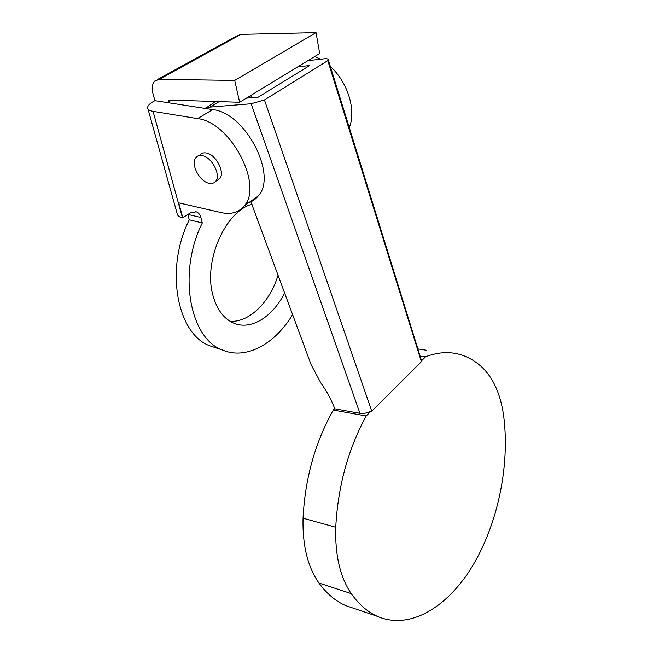 <?xml version="1.0" encoding="UTF-8"?>
<svg xmlns="http://www.w3.org/2000/svg" width="653" height="653" viewBox="0 0 653 653"><rect width="100%" height="100%" fill="white"/><g stroke="black" fill="none" stroke-linecap="round" stroke-linejoin="round"><path stroke-width="0.98" d="M250.719 201.312L311.187 364.872L320.966 383.131C326.998 391.686 331.61 400.24 334.793 408.819L359.95 413.316C363.468 413.814 367.182 413.08 371.084 411.104L366.194 415.977C348.041 449.452 337.895 486.542 335.748 527.265C334.965 555.132 340.123 577.244 351.224 593.618C358.848 604.384 367.566 611.959 377.377 616.35C410.125 630.578 448.35 606.743 473.221 564.829C498.125 522.612 509.748 465.303 503.822 417.202C501.039 395.93 494.223 379.719 483.383 368.553C476.07 361.354 467.817 356.554 458.602 354.146C448.227 351.494 437.216 352.367 425.585 356.767L421.209 361.125L421.046 359.166M359.95 413.316L251.152 103.762L264.449 99.966L371.753 411.186L371.084 411.104M307.938 60.656L324.01 58.827C326.794 58.533 328.206 58.835 328.255 59.733L327.79 60.647L421.209 361.125M264.449 99.966L327.79 60.647M371.753 411.186L421.226 361.827M246.401 98.146L258.319 97.117L309.685 65.537L297.792 66.843M251.152 103.762L209.948 107.108L204.299 108.3M209.189 183.305C211.89 183.836 214.004 183.224 215.547 181.461C221.44 175.535 211.858 156.908 202.136 155.626C199.565 155.169 197.532 155.765 196.047 157.397C190.039 163.364 199.492 181.82 209.189 183.305M168.98 100.031L239.635 102.268L234.705 80.425L159.267 79.331L154.688 81.07C152.125 83.837 151.553 88.049 152.99 93.697L154.892 100.668L168.539 102.774L168.343 102.015L171.723 100.08M168.58 100.26L168.343 102.015M239.635 102.268L319.692 53.497L316.036 32.65L240.973 34.389L236.288 36.233L157.495 79.527M234.705 80.425L316.036 32.65M349.257 127.515C356.448 110.814 348 82.376 330.369 66.557M320.492 59.227L314.844 56.452M245.879 203.32C250.842 202.422 254.915 200.022 258.09 196.12C277.949 175.951 245.74 112.7 212.633 109.59L168.539 102.774M182.881 217.996L178.702 202.846L221.285 212.633C230.974 214.747 238.565 212.535 244.067 205.989C263.706 185.901 230.754 122.021 197.606 118.626L153.047 111.353L182.481 217.898L190.603 212.764L196.259 211.809C198.488 212.658 200.022 214.551 200.846 217.482L202.299 222.951C177.33 272.815 189.827 338.442 222.24 349.918C245.846 360.317 274.937 344.131 292.658 314.526M154.892 100.668L153.235 101.599C149.537 103.737 147.668 105.77 147.619 107.721C147.741 109.524 149.545 110.741 153.047 111.353M147.929 108.831L177.102 213.466C177.322 215.555 179.118 217.041 182.481 217.898M198.7 155.716L200.169 154.785C201.663 153.153 203.695 152.557 206.266 152.998C215.988 154.263 225.505 172.841 219.596 178.775L216.943 180.538M252.066 204.209C224.82 211.433 202.846 262.547 213.147 296.119C217.171 309.979 224.061 319.007 233.823 323.194C251.16 330.589 272.995 316.656 284.667 292.805M230.093 321.309C249.47 322.615 270.211 301.817 278.113 275.003M187.852 214.633L189.264 219.816C164.409 269.15 177.216 334.254 209.833 345.812L216.323 347.959M202.299 222.951L189.264 219.816M251.185 95.232L251.062 97.746M215.759 101.501L207.923 106.561M334.728 408.664L333.275 410.06C315.105 442.53 305.033 478.584 303.049 518.213C302.38 545.337 307.685 566.943 318.958 583.031C326.696 593.618 335.536 601.119 345.478 605.527L354.628 608.629M426.531 350.277L417.863 348.898M420.091 356.073L425.585 356.767M333.275 410.06L366.194 415.977M209.948 107.108L219.147 101.607M159.267 79.331L240.973 34.389M212.633 109.59L197.606 118.626M200.846 217.482L188.097 214.462M318.958 583.031L351.224 593.618M303.049 518.213L335.748 527.265M328.255 59.733L421.299 359.974M244.067 205.989L258.09 196.12M195.125 211.539L196.259 211.809M209.833 345.812L222.24 349.918M219.596 178.775L215.547 181.461M377.377 616.35L345.478 605.527"/></g></svg>
